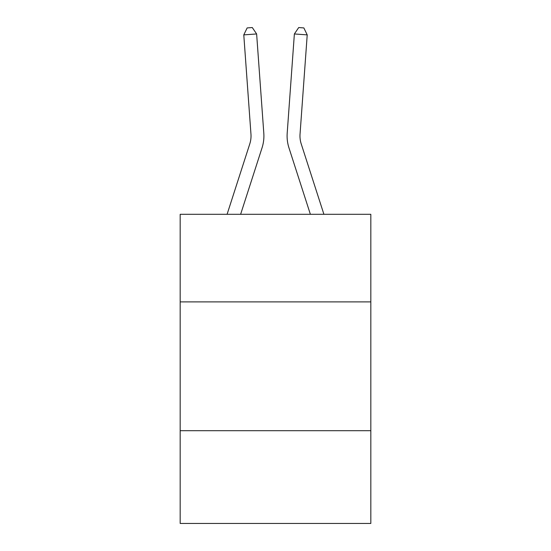 <?xml version="1.0" encoding="UTF-8"?>
<svg xmlns="http://www.w3.org/2000/svg" width="551" height="551" viewBox="0 0 551 551"><rect width="100%" height="100%" fill="white"/><g stroke="black" fill="none" stroke-linecap="round" stroke-linejoin="round"><path stroke-width="0.83" d="M370.823 301.893L370.823 214.305L180.177 214.305L180.177 301.893L370.823 301.893L370.823 523.45L180.177 523.45L180.177 301.893M370.823 430.703L180.177 430.703M227.088 214.305L249.782 143.894A25.759 25.759 -35.2 0 0 250.96 134.127L243.783 34.878L256.628 33.955L263.805 133.197A38.646 38.646 160.1 0 1 262.042 147.847L240.622 214.305M323.912 214.305L301.218 143.894A25.759 25.759 35.2 0 1 300.04 134.127L307.217 34.878L294.372 33.955L287.195 133.197A38.646 38.646 -160.1 0 0 288.958 147.847L310.378 214.305M249.782 143.894A25.759 25.759 -19.9 0 0 250.96 134.127A25.759 25.759 -19.9 0 1 249.782 143.894A25.759 25.759 -19.9 0 0 250.96 134.127A25.759 25.759 -19.9 0 1 249.782 143.894A25.759 25.759 -19.9 0 0 250.96 134.127A25.759 25.759 -19.9 0 1 249.782 143.894A25.759 25.759 -19.9 0 0 250.96 134.127A25.759 25.759 -19.9 0 1 249.782 143.894M301.218 143.894A25.759 25.759 19.9 0 1 300.04 134.127A25.759 25.759 19.9 0 0 301.218 143.894A25.759 25.759 19.9 0 1 300.04 134.127A25.759 25.759 19.9 0 0 301.218 143.894A25.759 25.759 19.9 0 1 300.04 134.127A25.759 25.759 19.9 0 0 301.218 143.894A25.759 25.759 19.9 0 1 300.04 134.127A25.759 25.759 19.9 0 0 301.218 143.894M294.372 33.955L287.195 133.197L294.372 33.955L287.195 133.197L294.372 33.955L287.195 133.197L294.372 33.955L287.195 133.197L294.372 33.955L298.711 27.55L303.849 27.922L307.217 34.878M243.783 34.878L247.151 27.922L252.289 27.55L256.628 33.955"/></g></svg>
